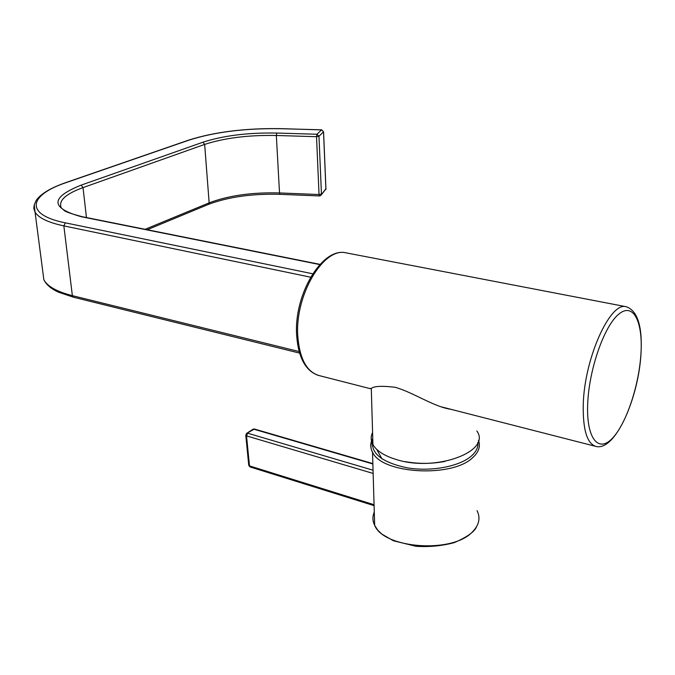 <?xml version="1.0" encoding="UTF-8"?>
<svg xmlns="http://www.w3.org/2000/svg" width="675" height="675" viewBox="0 0 675 675"><rect width="100%" height="100%" fill="white"/><g stroke="black" fill="none" stroke-linecap="round" stroke-linejoin="round"><path stroke-width="1.01" d="M321.3 194.822L325.89 189L323.536 131.853L318.971 136.257L321.443 194.046L319.039 194.543L316.533 136.696L276.337 135.481L279.517 192.94L319.039 194.543L319.486 195.936L320.6 195.615L325.924 188.764L323.57 131.811M445.154 461.371C431.848 463.936 418.525 464.02 405.194 461.624M372.802 439.999L372.76 438.885M372.786 439.172L372.743 437.771M374.288 512.063C372.364 516.493 372.499 520.931 374.676 525.369C383.662 548.488 452.562 553.897 472.551 531.765C479.14 524.99 480.651 517.953 477.065 510.654M476.592 526.66C474.559 531.773 467.083 537.106 454.174 542.658C441.83 545.932 429.098 547.138 415.986 546.294L393.356 540.751L381.78 534.068L377.679 530.061L374.676 525.378L372.516 452.14C370.221 447.837 370.162 443.559 372.355 439.315M374.583 522.146L374.448 517.598M369.757 388.538L371.292 388.395C374.136 386.108 382.084 385.737 395.137 387.273C413.235 392.487 432.245 405.743 448.824 408.932L451.406 409.438M476.82 430.979C491.797 451.17 436.404 472.213 396.706 459.65C384.581 456.022 376.667 451.01 372.938 444.614C370.735 440.539 370.617 436.489 372.583 432.447M319.773 264.575L81.439 216.751C50.271 208.077 50.169 197.539 81.135 185.136L202.939 142.206C223.459 135.582 248.079 132.528 276.801 133.059L316.963 134.249L321.553 129.878L323.536 131.853L321.671 129.819L281.863 128.731C245.987 128.073 215.03 131.87 188.983 140.13L66.572 182.469C28.814 194.898 23.979 214.616 65.382 222.851L312.677 273.78M276.801 133.059L276.337 135.481C248.442 134.958 224.547 137.936 204.652 144.408L209.149 202.863C228.631 195.514 252.087 192.206 279.517 192.94L280.024 194.332C252.18 193.573 228.352 196.914 208.533 204.356M202.939 142.206L204.652 144.408L83.017 187.608L86.459 217.544M145.133 229.306L209.149 202.863L208.246 204.474L147.277 229.736M81.135 185.136L83.017 187.608C65.289 194.071 58.075 200.897 61.383 208.077L63.754 210.009C64.302 211.343 70.436 213.57 82.147 216.683L81.439 216.751M42.812 271.704L43.858 279.754C47.444 286.419 56.945 291.718 72.368 295.658L63.855 225.897C48.178 222.514 38.576 217.915 35.049 212.11L34.223 204.787M310.593 277.189L63.855 225.897L65.382 222.851M299.607 353.118L73.567 297.245L72.368 295.658L299.152 351.557M65.905 182.554L66.572 182.469M188.333 140.223L188.983 140.13M321.815 129.904L281.998 128.672C245.962 128.005 214.819 131.836 188.57 140.147L66.142 182.478C51.131 187.667 41.2 193.556 36.34 200.137C32.155 208.643 34.425 209.402 35.049 212.11L43.858 279.754C46.373 284.816 51.317 288.984 58.708 292.275L73.567 297.245M318.971 136.257L316.963 134.249L316.533 136.696L318.971 136.257M82.207 216.692L319.967 264.364M478.465 440.378C480.701 446.302 478.82 452.022 472.812 457.515C452.427 478.035 381.611 473.926 372.516 452.14C370.347 448.748 370.423 444.209 372.743 438.548M372.811 440.193C370.229 453.127 381.712 462.358 407.261 467.859C431.207 471.901 459.768 466.459 471.547 455.895C476.347 451.583 478.457 447.053 477.875 442.294M372.87 463.978L253.758 429.182L252.551 429.486M372.853 463.598L254.424 429.022L246.417 433.561M245.776 435.046L246.949 433.181L253.049 429.165L254.517 429.047M373.148 473.453L246.535 435.89L249.488 465.893L374.068 504.731M248.729 465.041L245.801 435.417L246.535 435.89L247.666 433.207L373.047 470.213M374.093 505.659L250.155 466.965L248.763 465.404L250.071 466.94M346.832 252.998L345.912 252.821C323.578 246.923 294.688 295.228 297.802 336.369C299.725 359.404 307.108 372.549 319.958 375.789L370.28 388.673M641.022 353.059C638.871 396.385 616.174 450.335 596.531 446.58C587.225 444.277 582.795 430.279 583.251 404.587C584.331 358.543 610.073 301.674 626.062 306.695L345.912 252.821C322.068 246.966 293.541 294.975 296.679 335.762C298.426 357.758 305.648 370.972 318.33 375.401M587.689 404.03C586.237 438.632 598.497 453.288 612.47 438.193C626.451 423.571 639.225 384.851 640.988 353.093C642.946 321.182 633.066 301.86 618.57 314.314C604.1 326.236 588.929 369.613 587.689 404.03M325.839 189.523L325.932 188.949M319.461 195.936L280.024 194.332M376.734 449.39L381.974 458.882M441.543 406.907L594.953 446.175M641.064 352.274C642.338 325.645 637.343 310.449 626.062 306.695M371.292 388.395L372.938 444.614M448.824 408.932L444.386 407.793"/></g></svg>
